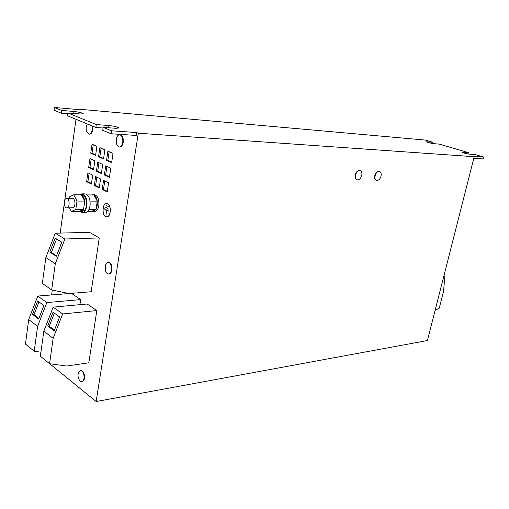 <?xml version="1.0" encoding="UTF-8"?>
<svg xmlns="http://www.w3.org/2000/svg" width="509" height="509" viewBox="0 0 509 509"><rect width="100%" height="100%" fill="white"/><g stroke="black" fill="none" stroke-linecap="round" stroke-linejoin="round"><path stroke-width="0.76" d="M82.044 381.585L82.28 381.565C83.393 381.305 84.119 380.21 84.456 378.27C84.628 373.536 83.419 370.889 80.829 370.342L80.6 370.393M80.288 381.158L81.815 381.642C82.922 381.387 83.648 380.287 83.985 378.346C84.284 375.076 83.571 372.582 81.841 370.876L80.358 370.412L78.373 372.766C77.68 375.33 77.992 377.742 79.309 379.994L80.288 381.158M89.234 134.121L89.476 134.153C91.117 134.045 92.212 132.525 92.753 129.598L92.689 126.168M87.255 123.922L86.155 127.046L86.193 130.1L86.575 131.596L88.992 134.121C90.634 134.013 91.728 132.493 92.275 129.566L92.174 125.952M119.45 146.993L119.691 147.018C121.46 146.904 122.644 145.339 123.235 142.329C123.56 138.066 122.542 135.572 120.181 134.853L119.933 134.853M118.521 146.834L119.201 146.993C120.977 146.878 122.154 145.313 122.745 142.304C123.095 138.601 122.287 136.157 120.321 134.968L119.691 134.821C118.4 134.815 117.369 135.763 116.606 137.653L116.357 143.805L118.521 146.834M108.856 273.957L109.098 273.957C110.536 273.74 111.477 272.417 111.935 270.005C112.19 265.405 111.026 262.79 108.43 262.173L108.188 262.199M105.344 265.036L105.713 271.475L107.399 273.657L108.621 273.988C110.052 273.766 111 272.449 111.452 270.037C111.783 266.519 111.007 264.012 109.123 262.51L107.946 262.199L105.344 265.036L105.089 266.169M67.341 207.755L66.755 207.888C63.949 208.136 63.301 199.649 66.043 198.567L66.654 198.427C69.466 198.186 70.089 206.724 67.341 207.755M66.654 198.427L72.501 198.459C75.319 198.224 75.943 206.711 73.181 207.736L66.755 207.888M87.631 211.407L94.47 211.687C96.672 211.439 98.129 209.396 98.841 205.566C99.236 199.286 97.728 195.666 94.318 194.712L91.563 194.96M92.873 211.693L96.042 209.371L97.238 205.566L97.264 201.131L93.949 194.979L87.427 194.922M79.13 211.439L83.559 209.422L75.796 209.453L71.355 211.502L82.051 211.763L84.755 210.077C88.248 205.668 86.116 194.234 81.885 194.597L79.099 194.845M80.416 211.769L83.521 209.441M79.9 194.603L81.885 193.846C85.569 194.896 87.204 198.873 86.778 205.782C86.015 209.994 84.443 212.234 82.07 212.507L80.072 211.75M81.885 193.846L85.143 193.878C88.668 194.794 90.328 198.555 90.118 205.159C89.45 209.714 87.847 212.158 85.321 212.482L82.07 212.507M379.459 171.444L379.294 171.38C377.252 171.139 375.737 172.589 374.745 175.732C374.319 178.112 374.796 179.632 376.164 180.294L376.329 180.345M377.042 180.51C378.912 180.288 380.248 178.812 381.056 176.069C381.489 173.684 381.012 172.157 379.631 171.495L379.122 171.399C377.245 171.597 375.896 173.085 375.082 175.847C374.656 178.226 375.127 179.747 376.495 180.409L377.042 180.51M360.073 170.623L359.908 170.56C357.757 170.286 356.173 171.768 355.161 175.007C354.741 177.431 355.25 178.983 356.675 179.677L356.841 179.728M357.611 179.906C359.57 179.683 360.957 178.169 361.772 175.357C362.198 172.926 361.689 171.368 360.245 170.674L359.685 170.572C357.719 170.769 356.319 172.29 355.498 175.128C355.078 177.546 355.581 179.104 357.006 179.792L357.611 179.906M105.668 216.573L106.769 216.853C110.911 217.178 111.681 205.42 107.622 203.695L106.585 203.435C102.43 203.097 101.628 214.766 105.668 216.573M107.596 203.829L106.585 203.575C102.519 203.244 101.736 214.671 105.687 216.433L106.763 216.713C110.822 217.025 111.579 205.521 107.596 203.829M414.078 139.072L77.406 109.06L78.8 109.613L54.406 107.469L61.614 110.415L74.002 111.477C79.162 112.095 82.248 112.858 83.247 113.761L80.225 113.978L67.786 112.934L96.296 124.571L108.932 125.526C114.385 126.149 117.668 126.976 118.775 128.013L115.829 128.3L103.149 127.371L111.503 130.781L136.654 132.556L138.314 133.212L474.242 156.708L472.606 156.231L483.55 157.001L475.241 154.583L469.788 154.182C466.034 153.648 463.489 152.999 462.147 152.242L468.369 152.585L439.261 144.117L433.725 143.653C430.111 143.124 427.7 142.52 426.478 141.833L432.847 142.253L425.301 140.058L414.078 139.072M474.242 156.708L427.407 340.553L96.15 401.531L49.678 363.725M102.716 164.452L97.753 162.161L96.43 171.177L101.367 173.531L102.716 164.452M93.503 169.783L94.814 160.799L89.966 158.56L88.681 167.486L93.503 169.783M95.603 155.391L96.926 146.331L92.04 144.187L90.742 153.184L95.603 155.391M107.221 191.938L108.589 182.846L103.55 180.402L102.207 189.437L107.221 191.938M105.726 165.845L104.364 174.956L109.416 177.361L110.803 168.193L105.726 165.845M106.546 160.354L111.636 162.664L113.03 153.413L107.914 151.167L106.546 160.354L107.832 160.411L111.706 162.167M98.555 156.727L103.524 158.986L104.886 149.831L99.885 147.635L98.555 156.727L99.834 156.785L103.601 158.49M87.911 172.818L86.632 181.668L91.423 184.061L92.721 175.153L87.911 172.818M100.566 178.952L95.641 176.566L94.33 185.511L99.23 187.955L100.566 178.952M51.606 294.94L52.281 290.041M60.189 233.084L64.255 203.791M64.764 200.139L75.987 119.271M77.343 109.486L77.406 109.06M96.15 401.531L138.314 133.212M103.149 127.371L102.723 130.31L111.064 133.752L136.202 135.451L136.654 132.556M49.57 363.712L40.364 356.224L43.819 331.155L53.165 307.124L87.134 304L96.812 310.573L88.82 362.777L66.679 366.028L49.57 363.712L53.152 338.332L62.645 313.958L96.812 310.573M40.917 352.203L34.224 351.229L25.45 344.09L28.714 319.531L37.806 296.053L71.445 293.337L80.676 299.61L79.932 304.662M51.657 289.907L42.342 283.43L45.842 257.573L55.271 233.211L89.469 232.339L99.268 237.938L91.168 291.74L68.88 293.54L51.657 289.907L55.29 263.719L64.872 239.001L99.268 237.938M61.614 110.415L61.239 113.189L54.043 110.218L54.406 107.469M111.064 133.752L111.503 130.781M67.786 112.934L67.404 115.734L95.877 127.485L96.296 124.571M95.877 127.485L103.06 128.007M61.239 113.189L67.678 113.723M106.546 210.242L106.037 214.683L106.699 210.319L108.939 211.203L104.402 208.824L107.094 210.236M108.442 209.046L105.458 207.195L108.442 209.046M108.271 206.609L106.292 205.292L108.271 206.609M105.974 207.462L105.42 207.462M104.911 209.091L104.364 209.091M107.246 210.319L106.699 210.319M106.807 205.566L106.247 205.566M432.548 143.5L432.847 142.253M468.026 153.941L468.369 152.585M473.841 158.28L483.06 158.903L483.55 157.001M43.819 331.155L53.152 338.332M47.706 325.945L54.177 330.837L59.591 316.929L53.063 312.17L47.706 325.945L49.278 326.218L54.457 330.131M53.165 307.124L62.645 313.958M34.224 351.229L37.602 326.364L46.841 302.569L80.676 299.61M28.714 319.531L37.602 326.364M32.468 314.416L38.627 319.079L43.901 305.495L37.685 300.965L32.468 314.416L34.02 314.702L38.9 318.386M37.806 296.053L46.841 302.569M435.112 310.312L439.222 308.206L443.504 291.466L444.898 276.126L443.924 275.719M444.898 276.126L443.791 276.234M45.842 257.573L55.29 263.719M49.774 252.12L56.321 256.301L61.786 242.195L55.176 238.155L49.774 252.12L51.352 252.515L56.512 255.804M55.271 233.211L64.872 239.001M91.575 211.362L96.004 209.39M96.042 209.371L88.992 209.403M97.264 201.131L90.068 201.106M96.048 209.301L97.251 201.195M83.559 209.422L84.768 201.087L81.478 194.864L73.716 194.794L69.3 196.938L69.084 198.44M75.796 209.453L76.993 201.055L73.716 194.794M84.768 201.087L76.993 201.055M71.355 211.502L69.491 207.882M83.571 209.352L84.755 201.15M81.402 194.864L80.25 194.578M84.742 201.036C84.22 197.944 83.139 195.908 81.504 194.915M93.879 194.979L92.714 194.699M97.232 201.08C96.716 198.026 95.628 196.01 93.98 195.03M56.575 239.014L51.352 252.515M38.983 301.907L34.02 314.702M54.368 313.124L49.278 326.218M96.837 177.145L95.603 185.531L94.33 185.511M95.603 185.531L99.312 187.382M89.1 173.397L87.904 181.694L86.632 181.668M87.904 181.694L91.505 183.488M101.1 148.17L99.834 156.785M109.136 151.701L107.832 160.411M106.935 166.405L105.649 174.994L104.364 174.956M105.649 174.994L109.499 176.827M104.752 180.981L103.486 189.456L107.31 191.359M103.486 189.456L102.207 189.437M93.255 144.721L92.021 153.247L95.673 154.901M92.021 153.247L90.742 153.184M91.168 159.12L89.953 167.531L93.58 169.255M89.953 167.531L88.681 167.486M98.962 162.721L97.709 171.221L96.43 171.177M97.709 171.221L101.45 172.996M108.602 127.772L108.932 125.526M73.735 113.431L74.002 111.477M427.185 142.221L427.293 141.776M462.789 152.617L462.897 152.172M82.28 381.565L81.815 381.642M89.476 134.153L88.992 134.121M119.691 147.018L119.201 146.993M109.098 273.957L108.621 273.988M376.164 180.294L376.495 180.409M356.675 179.677L357.006 179.792M107.348 203.575L106.585 203.575M107.526 216.707L106.763 216.713M359.908 170.56L360.245 170.674M379.294 171.38L379.631 171.495M108.43 262.173L107.946 262.199M120.181 134.853L119.691 134.821M80.829 370.342L80.358 370.412"/></g></svg>
